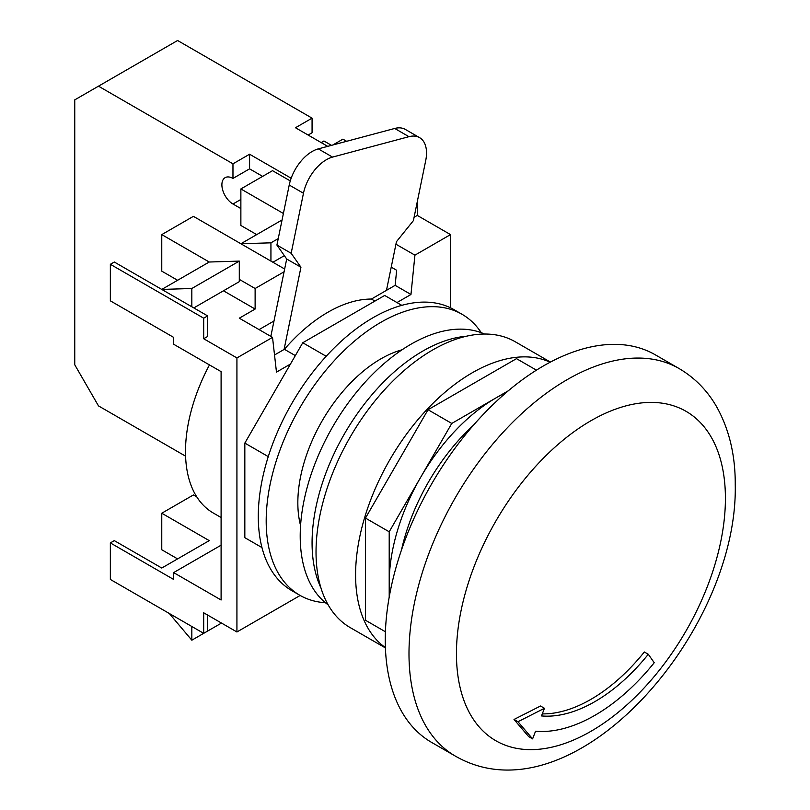 <?xml version="1.0" encoding="UTF-8"?>
<svg xmlns="http://www.w3.org/2000/svg" width="810" height="810" viewBox="0 0 810 810"><rect width="100%" height="100%" fill="white"/><g stroke="black" fill="none" stroke-linecap="round" stroke-linejoin="round"><path stroke-width="1.21" d="M481.292 332.718A162.223 93.656 120 0 0 462.014 314.27L454.096 309.703A162.223 93.656 120 0 0 372.995 317.733A162.223 93.656 120 0 0 267.017 460.688A162.223 93.656 120 0 0 291.883 590.682L299.791 595.249A162.223 93.656 120 0 0 325.407 602.721M462.014 314.27A162.223 93.656 120 0 0 380.902 322.299A162.223 93.656 120 0 0 274.924 465.254A162.223 93.656 120 0 0 299.791 595.249M402.033 349.798A117.47 67.817 120 0 0 380.902 358.84A117.47 67.817 120 0 0 300.571 525.538M401.811 305.35L384.679 295.458L302.758 342.751L326.187 356.279M302.758 342.751L244.833 443.09L268.262 456.617M244.833 443.09L244.833 537.678L261.964 547.57M386.471 290.355L396.444 241.704L413.404 220.614L425.716 160.572A33.564 19.379 120 0 0 419.58 137.639A33.564 19.379 120 0 0 408.949 136.677L332.546 157.099A33.564 19.379 120 0 0 303.466 193.246L291.165 253.287L276.919 245.065L289.231 185.024A33.564 19.379 -60 0 1 318.31 148.878L332.546 157.099M408.949 136.677L394.713 128.456L318.31 148.878M291.165 253.287L300.945 267.229L284.077 349.464M300.945 267.229L286.7 259.008L270.834 336.403M394.713 128.456A33.564 19.379 -60 0 1 405.334 129.418L419.58 137.639M286.7 259.008L276.919 245.065M374.939 301.087L371.405 299.052A137.052 79.127 120 0 0 327.898 312.255A137.052 79.127 120 0 0 284.391 349.292L295.336 355.61M221.1 517.519L213.303 513.024A134.257 77.507 -60 0 1 209.466 364.915M284.087 271.785L255.12 288.502L255.12 309.055L239.294 318.188L272.524 337.375L276.473 372.124L290.466 364.054M259.068 329.609L273.993 321.003M203.695 318.188L203.695 338.742L207.654 336.464L207.654 315.91L203.695 318.188L110.352 264.303L110.352 300.834L173.634 337.375L173.634 344.23L221.1 371.628L221.1 599.997L173.634 572.599L221.1 545.191M417.292 201.66L417.292 215.43L414.092 217.272M193.813 307.921L239.294 281.657L239.294 279.369L255.12 288.502M284.654 269.021L270.935 261.103L270.935 242.828L278.245 238.616M110.352 264.303L114.301 262.015L161.767 289.423L209.233 262.015L161.767 234.606L193.408 216.341L270.935 261.103M207.654 315.91L191.828 306.777L191.828 288.502L239.294 261.103L209.233 262.015M191.828 288.502L161.767 289.423L191.828 306.777M283.399 213.486L240.874 188.943L272.524 170.667L290.274 180.913M321.175 142.58L323.939 140.981L331.513 145.355M272.919 262.248L284.34 255.646M177.593 558.89L161.767 549.757L161.767 513.226L193.408 494.95L196.81 496.915M270.935 242.828L240.874 243.749L282.072 219.966M274.529 354.983L284.391 349.292M371.405 299.052L395.138 285.343L396.657 270.277L391.23 267.138M395.928 244.205L414.923 255.16L450.512 234.606L450.512 307.81M417.292 215.43L450.512 234.606M300.166 595.461L236.925 631.972L236.925 357.929L272.524 337.375M207.654 615.073L207.654 631.061L203.695 633.339L203.695 612.785L236.925 631.972M396.971 302.555L410.964 294.486L414.923 255.16M203.695 633.339L110.352 579.444L110.352 542.913L114.301 540.624L161.767 568.033L209.233 540.624L161.767 513.226M177.593 280.28L161.767 271.147L161.767 234.606M256.699 234.606L240.874 225.474L240.874 188.943M203.695 338.742L236.925 357.929M110.352 542.913L173.634 579.444L173.634 572.599M223.469 290.79L255.12 309.055M239.294 279.369L239.294 261.103M191.828 626.495L191.828 640.194L221.494 623.062M191.828 640.194L169.28 613.474M395.138 285.343L410.964 294.486M249.581 168.844L232.966 178.433L232.966 163.822L249.581 154.224L249.581 168.844L262.632 176.377M327.726 146.367L295.468 127.737L312.073 118.149L312.073 132.759L308.124 135.047M240.874 199.442L232.966 204.009A15.663 9.042 60 0 1 221.889 184.832A15.663 9.042 60 0 1 225.139 177.653A15.663 9.042 60 0 1 232.966 178.433M185.591 456.182L98.486 405.891L74.753 364.783L74.753 99.873L98.486 86.174L232.966 163.822M232.966 204.009L240.874 208.575M98.486 86.174L177.593 40.5L312.073 118.149M291.165 178.23L249.581 154.224M297.979 165.108L297.047 166.485M346.65 141.304L342.924 139.158L332.778 145.01M320.983 588.009A156.624 90.426 -60 0 1 422.83 351.074A156.624 90.426 -60 0 1 466.337 336.241A156.624 90.426 -60 0 0 422.83 351.074A156.624 90.426 -60 0 0 320.983 588.009M328.151 604.847A156.624 90.426 -60 0 1 309.936 478.032A156.624 90.426 -60 0 1 410.964 344.23A156.624 90.426 -60 0 1 484.512 334.034M473.617 425.017A151.035 87.197 120 0 0 401.507 549.919M508.305 390.784L496.003 397.892A151.035 87.197 120 0 0 420.491 477.617A151.035 87.197 120 0 0 389.205 582.876A151.035 87.197 120 0 0 389.701 594.388M550.162 362.222A165.017 95.276 120 0 0 472.27 372.772A165.017 95.276 120 0 0 365.725 514.097A165.017 95.276 120 0 0 385.398 647.615M550.425 362.08L515.231 341.759A165.017 95.276 120 0 0 432.722 349.94A165.017 95.276 120 0 0 324.911 495.356A165.017 95.276 120 0 0 350.203 627.588L385.408 647.909M506.23 392.556A151.035 87.197 120 0 0 496.003 397.892L451.767 423.438L389.205 531.795L389.205 597.081M389.205 531.795L365.472 518.086L365.472 620.247L385.408 631.76L365.472 620.247M536.443 370.16L516.507 358.648L428.034 409.728L365.472 518.086M451.767 423.438L428.034 409.728M385.256 639.961A223.752 129.185 -60 0 1 482.922 414.781A223.752 129.185 -60 0 1 655.351 354.841L679.084 368.54A223.752 129.185 -60 0 0 506.655 428.49A223.752 129.185 -60 0 0 408.989 653.66A223.752 129.185 -60 0 0 455.331 756.094L431.598 742.395A223.752 129.185 -60 0 1 385.256 639.961M532.595 738.872L528.636 736.584L514.016 719.462L540.503 706.006L544.462 708.284L517.975 721.74L532.595 738.872L535.562 731.227A167.812 96.886 120 0 0 654.227 662.712L648.294 654.267L644.335 651.989A151.035 87.197 120 0 1 542.285 713.894M544.462 708.284L541.495 715.929A151.035 87.197 120 0 0 648.294 654.267M514.016 719.462L517.975 721.74M303.466 193.246L289.231 185.024M456.445 653.66A190.188 109.806 -60 0 1 590.935 420.734A190.188 109.806 -60 0 1 725.416 498.373A190.188 109.806 -60 0 1 590.935 731.308A190.188 109.806 -60 0 1 456.445 653.66M455.331 756.094C572.305 823.537 738.396 632.752 735.247 484.674C735.389 455.281 729.202 429.341 716.678 406.843C707.363 390.572 694.828 377.804 679.084 368.54"/></g></svg>
